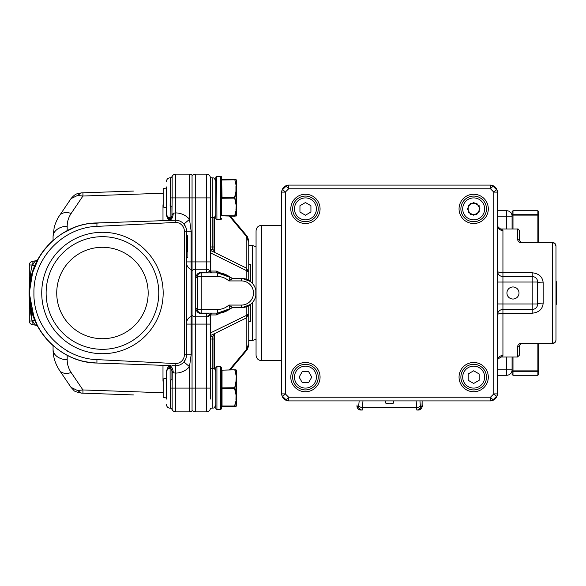 <?xml version="1.0" encoding="UTF-8"?>
<svg xmlns="http://www.w3.org/2000/svg" width="586" height="586" viewBox="0 0 586 586"><rect width="100%" height="100%" fill="white"/><g stroke="black" fill="none" stroke-linecap="round" stroke-linejoin="round"><path stroke-width="0.88" d="M89.841 223.574L102.067 222.79M168.775 220.468L168.834 220.468C171.595 219.911 173.068 217.472 173.258 213.157L171.94 215.406M171.94 220.358L173.126 220.321M171.94 365.642L175.214 365.752L175.177 363.547A8.768 8.768 0 0 0 184.37 354.786L186.568 354.786A10.973 10.973 -44 0 1 175.214 365.752L175.595 365.759L175.595 411.863A3.655 3.655 0 0 1 172.152 409.431L172.152 388.093L170.423 388.093L170.423 408.208A1.831 1.831 0 0 1 172.152 409.431L170.709 408.23M166.453 399.066L166.453 371.861A3.655 3.604 0 0 1 170.108 368.257L170.108 380.05A1.831 0.733 180 0 0 171.94 379.325L171.94 370.718L173.258 372.843C173.068 368.528 171.595 366.089 168.834 365.532L168.775 365.532M173.258 372.843L175.382 373.062L175.214 365.752L175.595 365.759A10.973 10.973 -9.8 0 1 175.214 365.752A10.973 10.973 -9.8 0 0 175.595 365.759M96.924 226.386L96.939 222.966A10.973 0.571 -92 0 0 96.939 222.966C63.478 223.456 33.27 251.116 29.827 284.408C23.814 323.699 57.194 362.815 96.932 363.034L96.924 359.614C62.819 358.647 33.102 327.479 33.929 293C33.102 258.521 62.827 227.353 96.924 226.386L175.177 222.453L175.214 220.248L96.946 222.966C60.365 223.347 28.406 256.448 29.3 293C28.406 329.559 60.38 362.661 96.946 363.034L170.687 365.598M96.946 222.966C54.776 223.039 20.554 267.04 30.919 307.972C37.072 338.562 65.779 362.478 96.939 363.034L90.464 362.507M89.043 362.309L85.029 361.591M66.636 354.955L62.35 352.501M53.223 345.733L46.558 339.06M44.639 336.752L40.5 331.009M37.643 326.16L31.505 310.441L29.3 293C29.271 284.027 31.021 275.149 34.559 266.374C31.021 275.149 29.271 284.027 29.3 293C29.271 301.973 31.021 310.851 34.559 319.626C31.021 310.851 29.271 301.973 29.3 293L30.509 280.027L29.3 293L30.509 305.973M29.337 290.685L31.703 274.805L38.852 257.686M38.896 257.606L41.174 253.972M41.723 253.167L43.789 250.332M43.906 250.178L45.679 247.981M50.513 242.765L51.788 241.564M63.149 233.016L73.631 227.822M36.222 262.638L35.578 264.008M37.555 326.006L34.559 319.626L32.069 321.018L32.252 321.465L34.911 320.476L37.255 325.42M171.94 215.619L171.94 206.675A1.831 0.733 0 0 0 170.108 205.95L170.423 177.792A1.831 1.831 180 0 0 172.152 176.569L172.152 176.569A3.655 3.655 180 0 1 175.595 174.137L175.595 197.907L172.152 197.907L172.152 176.569A3.655 3.655 180 0 1 175.595 174.137L189.498 174.137A4.388 4.388 180 0 1 192.054 174.958L192.054 315.949A4.388 4.388 0 0 1 191.139 316.455L191.139 269.545A7.318 7.318 180 0 1 186.568 262.762A7.318 7.318 0 0 0 191.139 269.545L191.139 231.214L189.498 219.325L189.498 197.907L175.595 197.907L175.595 220.241A10.973 10.973 -136 0 0 175.214 220.248L175.595 220.241L175.214 220.248L175.595 220.241L175.214 220.248L175.382 212.938L173.258 213.157M170.423 197.907L172.152 197.907L171.94 215.282C171.83 219.325 167.288 221.134 167.992 220.526M168.285 217.889L169.134 218.226L167.713 218.285L166.453 215.523L166.453 186.934M166.453 197.907L166.453 214.989L169.134 218.226L170.108 217.743A3.655 3.604 180 0 1 166.453 214.139L166.453 214.989M169.134 218.226L169.742 219.838L168.285 219.545A1.831 1.802 180 0 0 167.808 218.336M168.285 220.446L168.285 219.545L168.285 220.446M67.192 355.248L67.192 359.782A14.628 10.35 180 0 1 53.07 349.439L53.07 345.601M163.164 382.328L162.989 380.556A5.486 3.882 180 0 1 163.164 380.563M168.285 365.554L168.285 366.455A1.831 1.802 0 0 1 167.808 367.664M166.453 371.861L166.453 377.12M171.141 367.942A1.831 1.802 0 0 1 170.108 368.257L167.669 367.803M166.453 371.011L169.134 367.774L169.742 366.162L168.285 366.455L166.453 371.011M175.595 220.241A10.973 10.973 0 0 1 183.938 224.079A10.973 10.973 -136 0 1 184.011 224.167L183.938 224.079A10.973 10.973 0 0 0 175.595 220.241A10.973 10.973 -136 0 0 175.214 220.248A10.973 10.973 -167.2 0 1 186.568 231.214L186.568 354.786L191.139 354.786L189.498 366.675L189.498 388.093L195.709 388.093L195.709 324.087L206.682 324.087L206.682 316.77A3.655 3.655 180 0 0 210.132 314.338L206.682 316.77L195.709 316.77A5.486 5.486 0 0 1 192.054 315.378A5.486 5.486 0 0 0 195.709 316.77L195.709 324.087L192.054 324.087L192.054 315.949L192.054 411.042A4.388 4.388 0 0 1 189.498 411.863L189.498 388.093L172.152 388.093L172.233 372.286M170.423 408.208L170.423 388.093M175.382 373.062L175.595 373.077A18.291 18.291 0 0 0 189.498 366.675L183.938 361.921A10.973 10.973 -9.8 0 0 184.011 361.833L184.011 361.833A10.973 10.973 -9.8 0 1 183.938 361.921L185.93 358.486M186.516 355.878L186.363 356.889M184.37 354.786L184.37 231.214A8.768 8.768 0 0 0 175.177 222.453M96.924 359.614L175.177 363.547M163.164 293A60.71 60.71 0 0 0 102.447 232.29A60.71 60.71 0 0 0 41.738 293A60.71 60.71 0 0 0 102.447 353.71A60.71 60.71 0 0 0 163.164 293M191.139 231.214L184.37 231.214M184.011 224.167A10.973 10.973 -136 0 0 183.938 224.079L185.923 227.507M186.341 228.972L186.531 230.276M192.054 270.051A4.388 4.388 0 0 0 191.139 269.545A4.388 4.388 0 0 1 192.054 270.051L192.054 261.913L195.709 261.913L195.709 269.23L206.682 269.23A3.655 3.655 180 0 1 210.132 271.662A3.655 3.655 0 0 0 206.682 269.23L206.682 174.137A3.655 3.655 180 0 1 210.345 177.792L210.345 271.054A1.831 1.831 0 0 0 212.169 272.886L212.169 272.886A1.831 1.399 90 0 1 210.77 271.054L206.682 272.622L206.682 269.23L195.709 269.23L195.709 308.28C196.552 311.862 198.376 313.561 201.196 313.378L206.682 313.378L210.132 314.338L210.345 332.987L246.171 315.532A5.486 4.007 63.8 0 1 246.171 318.022L248.742 314.067L248.742 343.865L248.742 314.067L246.171 315.532L246.171 306.837M163.164 205.437A5.486 3.882 0 0 1 162.989 205.444L163.164 203.672M53.07 240.399L53.07 236.546A14.628 10.343 0 0 1 67.192 226.211L67.192 230.752M81.351 192.882L77.044 193.79C75.323 194.274 73.309 195.892 71.001 198.654L77.506 195.475L81.447 192.875L133.381 191.065M77.506 195.475L82.934 196.032L71.162 213.429C68.503 217.465 67.185 221.728 67.192 226.211M173.251 372.843L172.636 372.674M90.874 393.44L133.352 394.927M133.388 394.927L81.527 393.118M77.513 390.518L71.009 387.339L73.821 390.349C74.012 391.184 76.561 392.107 81.454 393.111L77.513 390.518L82.941 389.954L163.164 392.759M175.595 411.863L189.498 411.863L175.595 411.863M52.828 240.619L50.982 242.318M47.935 245.417L40.668 254.734M32.875 270.9L29.3 293L29.3 264.982A3.655 3.655 0 0 1 32.325 261.378L35.548 260.814L33.834 262.814M29.3 293.066L34.281 318.938M39.562 329.508L40.434 330.9M52.843 345.396L51.15 343.836M46.939 339.484L45.679 338.027M44.734 336.877L41.848 333.016M30.472 305.782L29.908 302.215M29.337 295.322L29.3 293C29.395 282.437 30.318 273.098 32.069 264.982L32.252 264.535L34.911 265.524M29.901 283.829L30.868 278.247M32.347 272.556L33.644 268.718M34.186 267.304L34.515 266.476M34.728 265.956L35.189 264.879M37.621 259.876L38.185 258.844M39.57 256.478L41.24 253.87M34.559 266.374L31.812 274.395L34.559 266.374L32.069 264.982L29.3 264.982M35.468 264.249L35.021 265.268M37.599 259.913L37.973 259.239M38.097 258.997L38.112 258.983A3.655 3.655 0 0 1 35.548 260.814L32.069 264.982M35.504 321.831L34.852 320.337M37.438 325.787L37.013 324.966M34.955 320.571L35.219 321.179M38.112 327.017L38.112 327.017A3.655 3.655 0 0 0 35.548 325.186L32.325 324.622L35.548 325.186L34.2 323.575M31.783 311.481L34.559 319.626L32.069 321.018L35.548 325.186L32.325 324.622A3.655 3.655 0 0 1 29.3 321.018L29.3 293C29.395 303.548 30.318 312.887 32.069 321.018L34.559 319.626M174.826 363.532L171.94 363.393M174.804 220.263L173.778 220.299M34.611 261.979L35.556 260.807M187.667 241.637L187.667 236.187L187.667 241.637L186.568 241.637A0.549 0.549 0 0 0 187.117 242.186A0.549 0.549 180 0 1 186.568 241.637L186.568 242.736L187.117 242.736L187.117 242.186A0.549 0.549 0 0 1 187.667 242.736L187.667 250.779A0.549 0.549 0 0 1 187.117 251.328A0.549 0.549 0 0 0 186.568 251.877L187.117 251.877L187.117 250.779L187.667 250.779A0.549 0.549 0 0 1 187.117 251.328A0.549 0.549 180 0 0 186.568 251.877A0.549 0.549 180 0 1 187.117 251.328M187.667 242.736A0.549 0.549 180 0 0 187.117 242.186A0.549 0.549 180 0 1 187.667 242.736L187.117 242.736L187.117 250.779L186.568 250.779L186.568 251.877M186.568 323.238A7.318 7.318 0 0 1 191.139 316.455L191.139 324.087L192.054 324.087M186.568 257.32L187.667 257.32A0.549 0.388 0 0 1 187.117 257.708L187.117 251.877L187.667 251.877M187.667 236.187L187.117 235.799A0.549 0.388 180 0 1 187.667 236.187A0.549 0.549 0 0 0 187.117 235.638L186.568 235.096M46.126 293A56.322 56.322 0 0 1 102.447 236.678A56.322 56.322 0 0 1 158.769 293A56.322 56.322 0 0 1 102.447 349.322A56.322 56.322 0 0 1 46.126 293M56.732 293A45.715 45.715 0 0 1 102.447 247.285A45.715 45.715 0 0 1 148.163 293A45.715 45.715 0 0 1 102.447 338.715A45.715 45.715 0 0 1 56.732 293M29.359 297.183L32.062 321.018M29.3 292.89L29.476 285.836M32.325 324.622A3.655 3.655 0 0 1 29.3 321.018L32.069 321.018L32.252 321.465A3.655 0.623 100 0 0 32.325 324.622L35.548 325.186M210.345 250.757L210.345 249.826L210.762 250.61L212.169 249.109L212.169 217.684L210.345 217.26M206.682 174.137L195.709 174.137L206.682 174.137A3.655 3.655 180 0 1 210.345 177.792A3.655 3.655 180 0 0 206.682 174.137A3.655 3.655 180 0 1 210.345 177.792L212.169 177.792L212.169 217.684L214 217.45L214 250.427L212.169 249.109A1.831 0.711 0 0 0 210.345 249.826L210.345 246.97L214 246.97M215.831 185.652L215.831 214.366C214.908 216.871 214.3 217.926 214 217.531L214 250.427A1.831 1.297 180 0 0 214.425 251.262L214.139 252.178L246.171 267.978A5.486 4.007 116.2 0 1 246.171 270.468L248.742 271.933L246.171 267.978L248.742 271.933L248.742 280.328L248.742 242.135L248.742 271.933M197.541 276.343L197.541 276.541A3.655 3.655 0 0 1 201.196 272.886L217.655 272.886A1.831 1.399 90 0 1 216.256 271.054L210.77 271.054L210.77 253.013L210.345 253.013L210.345 261.913L195.709 261.913L195.709 197.907L189.498 197.907L189.498 174.137M210.345 270.981L211.854 272.886L217.655 272.886A20.114 20.114 0 0 1 230.51 277.53L230.423 277.508C229.932 277.427 229.412 278.57 228.848 280.928L232.715 278.372L245.27 278.885M246.171 270.468L246.171 279.163L246.171 270.468L210.77 253.013L210.762 250.61L214.139 252.178L213.853 250.727M195.709 174.137A5.486 5.486 180 0 0 192.054 175.529A5.486 5.486 180 0 1 195.709 174.137L195.709 197.907L210.345 197.907M210.345 388.093L195.709 388.093L195.709 411.863A5.486 5.486 0 0 1 192.054 410.471A5.486 5.486 0 0 0 195.709 411.863A5.486 5.486 0 0 1 192.054 410.471A5.486 5.486 0 0 0 195.709 411.863L206.682 411.863A3.655 3.655 0 0 0 210.345 408.208A3.655 3.655 0 0 1 206.682 411.863L206.682 324.087L210.345 324.087L210.345 399.066M192.054 270.622A5.486 5.486 180 0 1 195.709 269.23M210.132 271.662A1.831 1.831 0 0 0 211.854 272.886L211.649 272.886M208.572 272.886L207.693 272.886M216.256 271.054L232.605 278.365M232.605 307.635L216.256 314.946A1.831 1.399 90 0 1 217.655 313.114L201.196 313.114A3.655 3.655 0 0 1 197.541 309.459L197.541 309.657M246.171 267.978L246.171 236.114L248.742 242.135L246.171 235.081A5.486 1.655 140 0 1 246.171 236.114L229.441 216.197M248.742 305.672L248.742 314.067L247.08 315.268M236.312 215.831L236.312 209.554L236.261 216.007L230.313 216.197L246.171 235.081C247.512 236.275 248.369 238.634 248.742 242.135M210.345 251.841L210.345 253.013M215.831 371.634C214.908 369.129 214.3 368.074 214 368.469L214 335.573L214 339.03L212.169 339.03L212.169 336.891L213.853 335.273L214.139 333.822L210.762 335.382L210.345 336.174A1.831 0.711 180 0 0 212.169 336.891A1.831 0.571 39.3 0 1 210.762 335.382L210.77 314.946A1.831 1.399 90 0 1 212.169 313.114L211.839 313.114A1.831 1.831 0 0 0 210.132 314.338L206.682 316.77L195.709 316.77A5.486 5.486 0 0 1 192.054 315.378M195.709 316.77L195.709 308.28A1.831 1.172 180 0 1 197.541 309.459L197.541 276.541A1.831 1.172 0 0 1 195.709 277.72C196.544 274.145 198.376 272.446 201.196 272.622L201.196 276.541L197.541 276.541A3.655 3.655 0 0 1 201.196 272.886L201.196 272.886M199.555 312.726L198.456 311.877M198.112 311.422L197.541 309.459L215.831 309.459M197.541 276.497L198.119 274.57M198.456 274.123L199.548 273.274M245.263 307.115L232.715 307.628L228.848 305.072C229.412 307.438 229.939 308.58 230.423 308.492L232.715 307.628L241.432 307.628L241.432 305.072A12.072 12.072 0 0 0 253.496 293A12.072 12.072 0 0 0 241.432 280.928L228.848 280.928A16.459 16.459 0 0 0 217.655 276.541L217.655 272.886L230.547 277.559M230.423 308.492L230.518 308.47A3.655 3.655 0 0 1 232.847 307.628A3.655 3.655 0 0 0 230.51 308.47A20.114 20.114 0 0 1 217.655 313.114L230.547 308.448M248.698 280.298L251.475 282.364M253.562 284.825L254.588 286.598M254.983 287.492L255.796 290.238M255.811 290.326L255.811 295.674M255.796 295.769L254.983 298.508M254.558 299.453L253.562 301.175M251.475 303.636L248.691 305.702M241.63 278.372L232.847 278.372A3.655 3.655 0 0 1 230.51 277.53A3.655 3.655 0 0 0 232.847 278.372L230.423 277.508M210.132 314.338A1.831 1.831 0 0 1 211.854 313.114L217.655 313.114A20.114 20.114 0 0 0 230.51 308.47L232.847 307.628M210.345 334.159L210.345 332.987M210.345 368.74L212.169 368.316L212.169 339.03L210.345 339.03L210.345 336.174M216.256 314.946L210.345 314.946L212.169 313.114A1.831 1.831 0 0 0 210.345 314.946L210.345 324.087M214 339.03L214 368.55L212.169 368.316L212.169 408.208C213.253 407.504 214.088 409.548 215.831 404.552C214.022 409.629 213.267 407.468 212.169 408.208L210.345 408.208M229.441 369.803L246.171 349.886A5.486 1.655 40 0 1 246.171 350.919L248.742 343.865L246.171 349.886L246.171 318.022L214.139 333.822L214.425 334.738A1.831 1.297 0 0 0 214 335.573L213.853 335.273M246.179 350.911A5.486 1.655 40 0 1 246.171 350.919L230.313 369.803L234.561 369.803L221.684 370.169L235.946 369.803L236.312 376.446L234.876 370.198L236.261 369.993L236.261 376.337M246.171 349.886L248.742 343.865C248.369 347.366 247.512 349.725 246.171 350.919L246.567 350.421M210.345 335.243L210.345 335.954M197.541 312.082L197.541 309.459A3.655 3.655 0 0 0 201.196 313.114L201.196 313.378M207.693 313.114L208.572 313.114M217.655 276.541L201.196 276.541L201.196 313.114L200.61 313.07M241.432 307.628A14.628 14.628 0 0 0 256.06 293A14.628 14.628 0 0 0 241.432 278.372A14.628 14.628 0 0 1 256.06 293A14.628 14.628 0 0 1 241.432 307.628L241.622 307.628M248.742 264.55L250.574 264.55L250.574 281.58M250.574 304.42L250.574 321.45L248.742 321.45M359.167 400.897L358.661 406.296L357.108 406.296L356.984 404.941A3.655 0.952 180 0 0 356.977 405.029A3.655 0.952 180 0 0 356.991 405.109M385.2 400.897L385.844 403.212L389.558 403.791L393.265 403.212L393.909 400.897M422.008 406.296A3.655 3.648 90 0 1 418.36 410.039L416.822 410.039A3.655 3.648 -90 0 0 420.448 406.296L422.008 406.296L422.125 400.897L422.14 405.029A3.655 0.952 180 0 0 422.125 404.941M358.661 406.296A3.655 3.648 90 0 0 362.302 410.039L360.749 410.039A3.655 3.648 -90 0 1 357.108 406.296M362.302 410.039L362.456 407.534L416.661 407.534L416.807 410.039A3.655 3.648 -90 0 0 416.814 410.039L416.807 410.039M501.455 356.999L502.935 355.468L502.935 313.21L532.198 313.21C538.995 312.463 542.651 309.1 543.171 303.109L543.171 282.892C542.651 276.9 538.988 273.53 532.198 272.79L502.935 272.79A5.486 1.736 0 0 1 497.448 271.054A5.486 5.486 0 0 0 502.935 276.541A5.486 5.486 0 0 1 497.448 271.054M543.171 282.892A5.486 0.864 0 0 1 537.684 282.027L532.198 282.027L532.198 276.541A5.486 5.486 0 0 1 537.684 282.027L537.684 303.973A5.486 5.486 0 0 1 532.198 309.459L502.935 309.459A5.486 5.486 180 0 0 497.448 314.946A5.486 1.736 180 0 1 502.935 313.21L502.935 303.966L537.684 303.973A5.486 0.864 180 0 1 543.171 303.109M491.2 400.817A7.318 7.318 0 0 0 497.375 394.642M497.375 191.358A7.318 7.318 0 0 0 491.2 185.183M287.909 185.183A7.318 7.318 0 0 0 281.741 191.358M281.741 394.642A7.318 7.318 0 0 0 287.909 400.817M497.448 310.038L497.763 303.958L502.935 303.966L502.935 276.541L532.198 276.541L532.198 272.79M497.448 275.962L497.763 303.958M519.445 240.963L519.394 230.825L519.394 240.538A1.831 1.546 180 0 0 517.563 238.993C517.775 241.278 518.991 242.531 521.225 242.758L521.225 242.37L552.312 242.37L552.312 242.758C554.517 242.941 555.74 244.032 555.968 246.025L555.968 339.975C555.733 341.968 554.517 343.059 552.312 343.242L552.312 242.758L521.225 242.758M502.935 276.541L502.935 230.532L501.455 229.001M523.13 343.242L521.225 343.242C518.991 343.469 517.775 344.722 517.563 347.007A1.831 1.546 0 0 0 519.394 345.462L521.225 343.63L552.312 343.63C554.546 343.396 555.762 342.18 555.968 339.975L555.968 246.025C555.762 243.82 554.546 242.604 552.312 242.37L552.312 242.37M554.473 243.08L555.968 246.025M519.394 240.538L521.225 242.37M553.565 343.044L554.275 342.729M554.766 342.392L555.235 341.931M555.968 339.975C555.762 342.18 554.546 343.396 552.312 343.63L552.312 343.242L521.225 343.242L519.394 345.462A1.831 1.546 0 0 1 517.563 347.007L517.563 357.006L519.394 355.175L519.394 345.462M497.448 369.803L512.076 369.803A5.486 5.486 0 0 1 506.597 375.289L497.448 375.289M512.076 216.197A5.486 5.486 0 0 0 506.597 210.711A5.486 5.486 0 0 1 512.076 216.197L497.448 216.197M506.597 210.711L497.448 210.711L506.597 210.711L506.597 228.994M256.06 355.175L256.06 230.825C256.382 227.493 258.214 225.661 261.546 225.339L261.546 360.661C258.214 360.339 256.382 358.507 256.06 355.175M532.198 313.21L532.198 282.027L497.763 282.042M512.97 286.964A6.036 6.036 0 0 1 519.006 293A6.036 6.036 0 0 1 512.97 299.036A6.036 6.036 0 0 1 506.934 293A6.036 6.036 0 0 1 512.97 286.964M460.874 208.88A12.804 12.804 0 0 1 473.678 196.076A12.804 12.804 0 0 1 486.475 208.88A12.804 12.804 0 0 1 473.678 221.684A12.804 12.804 0 0 1 460.874 208.88M462.706 208.88A10.973 10.973 0 0 1 473.678 197.907A10.973 10.973 0 0 1 484.651 208.88A10.973 10.973 0 0 1 473.678 219.853A10.973 10.973 0 0 1 462.706 208.88M476.843 214.366L480.015 208.88L476.843 203.393L470.507 203.393L467.342 208.88L470.507 214.366L476.843 214.366M473.678 364.316A12.804 12.804 0 0 1 486.475 377.12A12.804 12.804 0 0 1 473.678 389.924A12.804 12.804 0 0 1 460.874 377.12A12.804 12.804 0 0 1 473.678 364.316A12.804 12.804 0 0 0 460.874 377.12A12.804 12.804 0 0 0 473.678 389.924A12.804 12.804 0 0 0 486.475 377.12A12.804 12.804 0 0 0 473.678 364.316M473.678 366.147A10.973 10.973 0 0 1 484.651 377.12A10.973 10.973 0 0 1 473.678 388.093A10.973 10.973 0 0 1 462.706 377.12A10.973 10.973 0 0 1 473.678 366.147A10.973 10.973 0 0 0 462.706 377.12A10.973 10.973 0 0 0 473.678 388.093A10.973 10.973 0 0 0 484.651 377.12A10.973 10.973 0 0 0 473.678 366.147M468.192 380.285L473.678 383.456L479.165 380.285L479.165 373.956L479.165 380.285L473.678 383.456L468.192 380.285L468.192 373.956L468.192 380.285M479.165 373.956L473.678 370.784L468.192 373.956L473.678 370.784L479.165 373.956M281.661 393.895L281.661 192.105A3.655 3.655 0 0 1 282.73 189.52L285.316 192.105L281.661 192.105A3.655 3.655 0 0 1 282.73 189.52L286.078 186.18A3.655 3.655 0 0 1 288.664 185.103L490.445 185.103A3.655 3.655 0 0 1 493.038 186.18L496.379 189.52A3.655 3.655 0 0 1 497.448 192.105L497.448 393.895A3.655 3.655 0 0 1 496.379 396.48L493.038 399.82A3.655 3.655 0 0 1 490.445 400.897L288.664 400.897A3.655 3.655 0 0 1 286.078 399.82L282.73 396.48A3.655 3.655 0 0 1 281.661 393.895L285.316 393.895L282.73 396.48M286.078 399.82L288.664 397.235L288.664 400.897A3.655 3.655 0 0 1 286.078 399.82M305.438 223.508A14.628 14.628 0 0 0 320.066 208.88A14.628 14.628 0 0 0 305.438 194.252A14.628 14.628 0 0 0 290.803 208.88A14.628 14.628 0 0 0 305.438 223.508M305.438 391.748A14.628 14.628 0 0 0 320.066 377.12A14.628 14.628 0 0 0 305.438 362.492A14.628 14.628 0 0 0 290.803 377.12A14.628 14.628 0 0 0 305.438 391.748M473.678 223.508A14.628 14.628 0 0 0 488.306 208.88A14.628 14.628 0 0 0 473.678 194.252A14.628 14.628 0 0 0 459.05 208.88A14.628 14.628 0 0 0 473.678 223.508M473.678 391.748A14.628 14.628 0 0 0 488.306 377.12A14.628 14.628 0 0 0 473.678 362.492A14.628 14.628 0 0 0 459.05 377.12A14.628 14.628 0 0 0 473.678 391.748M288.664 185.103L288.664 188.765L286.078 186.18M493.038 186.18L490.445 188.765L490.445 185.103M497.448 192.105L493.793 192.105L496.379 189.52M496.379 396.48L493.793 393.895L497.448 393.895M490.445 400.897L490.445 397.235L493.038 399.82M538.776 370.887L538.776 374.381L537.867 375.289L537.867 370.887L538.776 370.887L538.776 343.63L538.776 370.887A0.916 0.894 0 0 1 537.867 371.78L512.992 371.78A0.916 0.894 180 0 1 512.076 370.887L512.076 357.006M512.992 357.006L512.992 375.289L512.076 374.381L512.076 370.887L537.867 370.887L537.867 343.63M537.867 210.711L512.992 210.711L512.992 214.22L537.867 214.22A0.916 0.894 -0 0 1 538.776 215.113L537.867 215.113L537.867 210.711L538.776 211.619L538.776 242.37L538.776 217.106M512.076 228.994L512.076 215.113A0.916 0.894 180 0 1 512.992 214.22L512.992 215.113L512.076 215.113C512.076 210.484 512.076 210.484 512.076 215.113L512.076 211.619L512.992 210.711M305.438 221.684A12.804 12.804 0 0 1 292.634 208.88A12.804 12.804 0 0 1 305.438 196.076A12.804 12.804 0 0 1 318.235 208.88A12.804 12.804 0 0 1 305.438 221.684M305.438 219.853A10.973 10.973 0 0 1 294.465 208.88A10.973 10.973 0 0 1 305.438 197.907A10.973 10.973 0 0 1 316.411 208.88A10.973 10.973 0 0 1 305.438 219.853M310.924 205.715L305.438 202.544L299.951 205.715L299.951 212.044L305.438 215.216L310.924 212.044L310.924 205.715M318.235 377.12A12.804 12.804 0 0 1 305.438 389.924A12.804 12.804 0 0 1 292.634 377.12A12.804 12.804 0 0 1 305.438 364.316A12.804 12.804 0 0 1 318.235 377.12M316.411 377.12A10.973 10.973 0 0 1 305.438 388.093A10.973 10.973 0 0 1 294.465 377.12A10.973 10.973 0 0 1 305.438 366.147A10.973 10.973 0 0 1 316.411 377.12M302.266 371.634L299.102 377.12L302.266 382.607L308.602 382.607L311.767 377.12L308.602 371.634L302.266 371.634M555.968 304.705L556.7 303.973L556.7 282.027L555.968 281.295M473.678 196.076A12.804 12.804 0 0 0 460.874 208.88A12.804 12.804 0 0 0 473.678 221.684A12.804 12.804 0 0 0 486.475 208.88A12.804 12.804 0 0 0 473.678 196.076M473.678 219.853A10.973 10.973 0 0 0 484.651 208.88A10.973 10.973 0 0 0 473.678 197.907A10.973 10.973 0 0 0 462.706 208.88A10.973 10.973 0 0 0 473.678 219.853M468.192 212.044L473.678 215.216L479.165 212.044L479.165 205.715L473.678 202.544L468.192 205.715L468.192 212.044M235.946 216.197L236.261 209.678L236.261 216.007L234.876 215.802L236.261 209.656L234.561 216.197L221.684 215.831L221.684 177.426L221.684 210.162M221.684 218.388A1.099 1.099 0 0 1 220.585 219.486L216.923 219.486L216.739 176.342M220.585 219.486L220.585 176.327L221.684 177.426A1.099 1.099 0 0 0 220.585 176.327L216.923 176.327L215.831 177.426A1.099 1.099 0 0 1 216.923 176.327M215.846 177.236L215.831 218.388A1.099 1.099 0 0 0 216.923 219.486M220.585 409.673L220.585 366.514L221.684 367.612L221.684 408.574L220.585 409.673L216.923 409.673L216.923 366.514L215.831 367.612L215.831 408.574A1.099 1.099 0 0 0 215.89 408.94M221.684 400.348L221.684 375.838M216.564 409.614A1.099 1.099 0 0 0 216.923 409.673L215.831 408.574M221.684 179.983L221.684 197.724L221.684 179.983L236.261 179.807L236.312 204.177L236.312 179.983M222.043 179.616L235.946 179.616M234.905 179.829L236.261 179.807L236.312 186.253L234.905 179.829M236.261 209.656L236.312 191.629L236.312 204.177L235.946 204.36L234.561 197.541L235.946 191.454L236.312 191.637M236.312 209.554L236.312 204.177M235.946 191.454L235.946 186.07L236.312 186.253L234.876 180.012M235.946 209.744L236.261 204.265L234.876 197.724L236.261 191.556L236.261 204.258M166.453 187.938L163.164 188.765L163.164 207.048L166.453 207.876M236.312 406.017L236.312 399.74L235.946 406.384L221.684 406.017L221.684 370.352M235.946 369.803L222.043 370.169L222.043 406.017L234.561 406.017L236.312 399.747M222.043 406.384L234.561 406.384L236.261 399.842L236.261 406.201L234.876 405.988M236.312 394.363L236.312 381.816L236.312 399.74L236.312 394.363L236.312 399.74L236.312 394.371L235.946 394.546L234.561 388.459L235.946 381.64L236.312 381.823L236.312 376.446L236.312 394.363L236.312 370.169L236.312 376.446L234.876 370.198M236.261 394.444L234.876 387.91L236.261 381.742L235.946 399.93M235.946 381.64L236.261 376.351L236.312 381.816M170.475 399.066L170.475 380.036M166.453 378.124L163.164 378.952L163.164 397.235L166.453 398.062M234.561 387.727L221.684 387.91L221.684 380.08M236.261 376.351L236.312 370.169M236.261 399.842L235.946 406.384M170.423 177.792L170.108 217.743A1.831 1.802 180 0 1 171.141 218.058M67.192 350.78L67.192 351.6M162.989 365.327L162.989 380.556M67.192 359.782C67.185 364.265 68.503 368.521 71.162 372.557L82.941 389.954L82.941 393.162M186.568 354.786A10.973 10.973 -44 0 1 175.214 365.752M183.938 224.079L189.498 219.325A18.291 18.291 0 0 0 175.595 212.923M186.568 261.913L192.054 261.913M191.139 354.786L191.139 324.087L186.568 324.087M162.989 205.444L162.989 220.673M163.164 193.234L82.934 196.032L82.934 192.823L81.447 192.875M71.162 213.429A14.628 9.142 -145.9 0 0 59.56 215.567A14.628 9.142 -145.9 0 0 59.552 215.567C56.593 219.45 54.022 227.397 54.168 227.632L53.07 236.546M53.07 349.439C53.018 356.64 55.179 363.635 59.56 370.418L59.56 370.418A14.628 9.142 -34.1 0 0 71.162 372.557M191.139 269.545A7.318 7.318 180 0 1 186.568 262.762M187.117 242.186L187.117 236.187L186.568 236.187M32.325 261.378A3.655 0.623 80 0 0 32.252 264.535M214.425 251.262L214.425 217.245M245.219 234.979L246.171 236.114L246.171 252.046M252.405 283.324L252.405 245.453L248.742 245.453M256.06 339.148L252.405 340.547L252.405 302.676M206.682 316.77L206.682 313.114M206.682 272.886L201.196 272.622M201.196 309.459L217.655 309.459A16.459 16.459 0 0 0 228.848 305.072L241.432 305.072M241.432 278.372L241.432 280.928M214.425 368.067L214.425 334.738M246.171 318.022L246.171 333.954M217.655 309.459L217.655 313.114M360.742 410.039C355.702 408.405 357.314 405.9 356.977 405.029L356.984 404.941M419.95 400.897L420.301 405.461A3.655 1.985 175.6 0 1 416.661 407.534L416.148 400.897M362.968 400.897L362.456 407.534A3.655 1.985 -175.6 0 1 358.808 405.461M422.125 405.109A3.655 0.952 180 0 0 422.14 405.029C422.828 406.955 421.576 408.625 418.367 410.039M420.301 405.461L420.448 406.296M517.563 357.006L501.455 357.006C498.349 358.42 497.009 359.694 497.448 360.822L497.448 360.822A5.486 5.355 180 0 1 502.935 355.468M517.563 238.993L517.563 228.994C517.951 228.599 518.559 229.207 519.394 230.825M506.597 375.289L506.597 357.006M502.935 230.532A5.486 5.355 0 0 1 497.448 225.178L497.448 225.178C496.056 225.544 501.609 230.371 501.47 228.994L517.563 228.994M497.448 314.946A5.486 5.486 180 0 1 502.935 309.459M532.198 276.541A5.486 5.486 0 0 1 537.684 282.027M537.684 303.973A5.486 5.486 0 0 1 532.198 309.459L532.198 309.459M288.664 397.235L285.316 393.895L285.316 192.105L288.664 188.765L490.445 188.765L493.793 192.105L493.793 393.895L490.445 397.235L288.664 397.235M537.867 242.37L537.867 215.113L512.992 215.113L512.992 228.994M234.561 197.541L222.043 197.541L221.684 180.166M221.684 215.648L234.876 215.802M234.876 198.09L222.043 198.273L222.043 197.541L221.684 197.724M221.684 388.276L234.876 388.276M168.79 220.468L169.471 220.446M169.449 365.554L168.79 365.532M167.992 365.474C168.753 364.668 170.072 366.411 171.94 370.718M175.214 220.248L170.724 220.402M170.108 177.792C167.889 178.005 166.673 179.228 166.453 181.448C166.673 179.228 167.889 178.005 170.108 177.792M167.713 218.285L168.285 219.545M170.108 408.208C167.889 407.995 166.673 406.772 166.453 404.552C166.673 406.772 167.889 407.995 170.108 408.208M71.001 198.654L59.552 215.567M59.56 370.418L71.009 387.339M51.077 242.223L47.788 245.571M41.884 252.925L40.412 255.137M37.16 260.755L31.673 274.929M186.568 258.419L187.117 257.869A0.549 0.549 0 0 0 187.667 257.32M172.145 176.584L170.673 177.778M212.169 177.792C213.253 178.496 214.088 176.452 215.831 181.448C213.839 176.203 213.157 178.554 212.169 177.792M246.171 235.081L246.567 235.579M252.405 245.453L256.06 246.853M252.405 340.547L248.742 340.547M207.634 272.886L208.616 272.886M208.741 272.886L209.473 272.886M209.612 272.886L210.191 272.886M210.337 272.886L210.938 272.886M242.34 307.599L250.669 304.346L253.35 301.49M253.95 300.567L254.8 298.941M254.822 287.118L253.965 285.455M253.306 284.452L250.596 281.595L242.216 278.394M232.847 278.372L230.642 277.632M207.51 313.114L208.36 313.114M208.44 313.114L209.217 313.114M209.319 313.114L209.92 313.114M210.008 313.114L210.799 313.114M281.661 360.661L261.546 360.661M281.661 225.339L261.546 225.339M512.992 375.289L537.867 375.289M220.585 366.514L216.923 366.514M215.831 399.066L215.831 400.348"/></g></svg>
